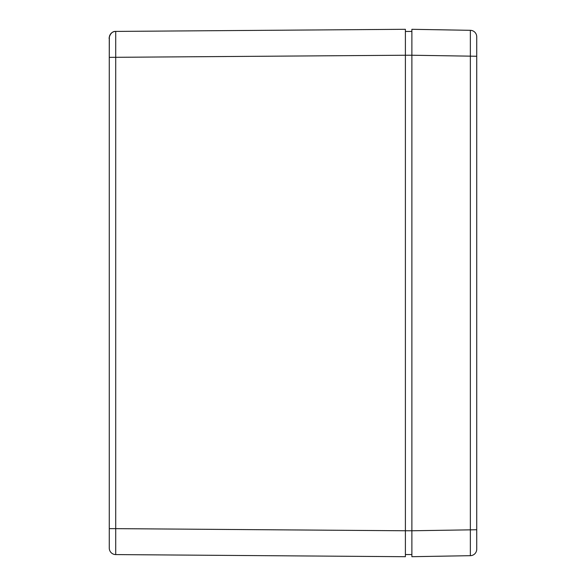 <?xml version="1.0" encoding="UTF-8"?>
<svg xmlns="http://www.w3.org/2000/svg" width="586" height="586" viewBox="0 0 586 586"><rect width="100%" height="100%" fill="white"/><g stroke="black" fill="none" stroke-linecap="round" stroke-linejoin="round"><path stroke-width="0.88" d="M476.726 36.801A6.483 6.483 0 0 0 470.353 30.318L411.885 29.3L411.885 530.769L476.726 529.744L476.726 36.801A6.483 6.483 0 0 0 470.353 30.318L470.353 555.682A6.483 6.483 0 0 0 476.726 549.199L476.726 71.236M411.885 518.119L411.885 517.709M405.395 554.539L411.885 554.539L411.885 530.769L411.885 556.7L470.353 555.682M411.885 68.752L411.885 67.881M109.274 528.645L109.274 548.1A6.483 6.483 0 0 0 115.713 554.583A6.483 6.483 0 0 1 109.274 548.1A6.483 6.483 0 0 0 115.713 554.583L115.713 528.645L109.274 528.645L109.274 548.1A6.483 6.483 0 0 0 115.713 554.583L405.395 556.7L405.395 530.762L115.713 528.645L115.713 31.417A6.483 6.483 0 0 0 109.274 37.9L109.274 528.645M109.34 37.028L109.274 57.355L405.395 55.238L405.395 29.3L115.713 31.417C109.604 30.955 108.6 40.515 109.274 37.907A6.483 6.483 0 0 1 115.713 31.417M405.395 31.461L411.885 31.461L411.885 55.231L405.395 55.238L405.395 530.762L411.885 530.762M411.885 55.231L476.726 56.256"/></g></svg>
